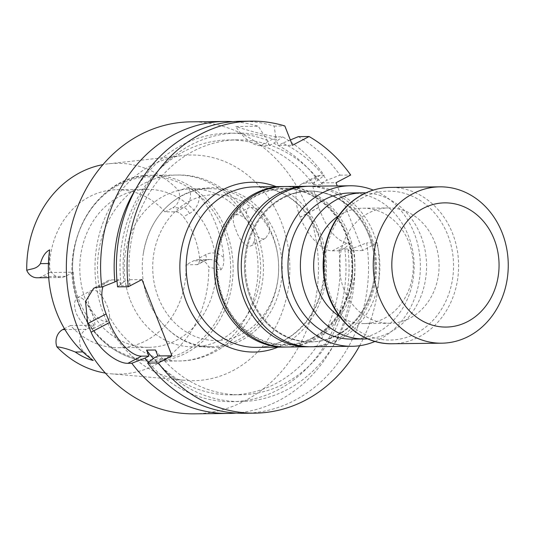 <?xml version="1.0" encoding="UTF-8"?>
<svg xmlns="http://www.w3.org/2000/svg" width="535" height="535" viewBox="0 0 535 535"><rect width="100%" height="100%" fill="white"/><g stroke="black" fill="none" stroke-linecap="round" stroke-linejoin="round"><path stroke-width="0.4" stroke-dasharray="2.67 2.01" d="M339.625 316.446A57.686 49.802 89.3 0 0 364.128 323.575A57.686 49.802 89.3 0 0 413.274 265.327A57.686 49.802 89.3 0 0 362.817 208.215A57.686 49.802 89.3 0 0 338.481 215.906M343.965 289.402A57.686 49.802 -90.7 0 1 388.611 207.921A57.686 49.802 -90.7 0 1 434.567 241.807A57.686 49.802 -90.7 0 1 389.921 323.28A57.686 49.802 -90.7 0 1 343.965 289.402M359.64 345.717A146.008 126.059 89.3 0 0 377.382 242.796L362.697 250.514L337.257 185.926M109.615 316.86L108.953 319.897L107.649 321.201L104.064 321.374L100.359 319.729L96.374 316.633L92.662 312.293L89.82 307.17L88.242 301.894L88.007 297.019L89.057 293.06L91.171 290.572L93.966 289.943L97.076 291.214L100.246 294.183L102.586 297.313L105.529 302.228L107.836 307.518L109.207 312.594L109.615 316.86A92.976 80.277 89.3 0 0 178.837 360.985A92.976 80.277 89.3 0 0 254.453 240.777L252.426 244.883L251.243 245.772L265.554 238.256C256.258 244.361 240.375 210.964 249.056 207.62L253.73 207.5C262.003 209.299 271.813 224.292 269.005 233.133L265.554 238.256M83.226 299.219C81.052 297.413 79.14 296.925 77.475 297.748C74.031 300.195 73.636 305.452 76.291 313.51C82.116 324.618 87.793 329.687 93.337 328.717L95.056 324.504L92.481 314.032C89.92 307.531 86.837 302.596 83.226 299.219M254.453 240.777C255.242 233.253 252.4 226.051 245.939 219.163L241.914 216.18L238.202 214.702L235.346 214.836L233.621 216.541L233.099 219.684L233.735 224.065L237.667 234.47L240.462 239.312L243.592 243.224L246.836 245.659L249.892 246.214L251.243 245.772M148.911 347.335A78.986 68.199 89.3 0 0 211.445 297.6A78.986 68.199 89.3 0 0 195.242 211.559A78.986 68.199 89.3 0 0 147.112 189.37A78.986 68.199 89.3 0 0 85.981 300.938A78.986 68.199 89.3 0 0 148.911 347.335L118.656 347.676A78.986 68.199 89.3 0 1 70.52 325.487L94.16 325.22A78.986 68.199 -90.7 0 1 73.288 272.221L49.648 272.496A78.986 68.199 -90.7 0 1 116.857 189.718A78.986 68.199 -90.7 0 1 164.987 211.907L175.988 211.78C178.362 212.061 180.823 213.712 183.365 216.728A78.986 68.199 -90.7 0 1 199.582 257.897L199.214 262.317L197.609 264.584L185.866 264.899L193.65 260.812A13.362 11.536 89.3 0 1 198.291 259.622A13.362 11.536 89.3 0 1 208.764 267.045L220.714 270.055C223.155 267.339 224.172 263.22 223.77 257.683A106.839 92.241 89.3 0 0 199.401 195.81C196.051 191.811 192.319 189.056 188.213 187.551L178.636 190.567A105.422 91.017 89.3 0 0 108.752 163.763A105.422 91.017 89.3 0 0 102.967 164.619M118.656 347.676A78.986 68.199 89.3 0 0 185.866 264.899M164.987 211.907L172.772 207.814A13.362 11.536 -90.7 0 0 178.636 190.567M49.648 272.496L41.864 276.582A13.362 11.536 89.3 0 1 37.223 277.772M70.52 325.487L64.427 328.691M105.341 373.082A105.422 91.017 89.3 0 0 111.146 373.811A105.422 91.017 89.3 0 0 208.764 267.045M94.16 325.22L86.376 329.313L64.942 329.553M93.25 360.456L84.002 351.916A13.362 11.536 -90.7 0 1 86.376 329.313M73.288 272.221L65.504 276.314A13.362 11.536 89.3 0 1 60.856 277.504A13.362 11.536 89.3 0 1 49.18 263.528L49.681 249.858M236.209 413.073A146.008 126.059 -90.7 0 0 350.88 243.097L346.974 243.144C336.08 240.603 326.651 228.733 318.686 207.526A146.008 126.059 89.3 0 0 318.653 207.44L312.975 187.116L316.56 176.229L320.278 175.373L324.183 175.326A146.008 126.059 -90.7 0 0 282.58 136.826L276.896 136.893C266.37 135.362 252.647 131.904 235.721 126.521L258.325 126.26A146.008 126.059 -90.7 0 0 232.892 121.659M194.085 413.843A146.008 126.059 89.3 0 0 318.472 266.41A146.008 126.059 89.3 0 0 190.754 121.853M350.88 243.097L344.727 248.086A134.258 115.914 -90.7 0 1 282.433 387.4A134.258 115.914 -90.7 0 1 148.442 362.416M344.727 248.086L339.611 250.775L338.929 249.056A127.47 110.056 -90.7 0 1 231.528 394.877A127.47 110.056 -90.7 0 1 153.324 358.477M116.971 280.835L118.877 279.832L121.218 285.784A127.47 110.056 -90.7 0 1 228.619 139.956A127.47 110.056 -90.7 0 1 313.597 184.729L312.915 183.003L318.031 180.315L324.183 175.326M276.896 136.893L260.244 145.64L269.352 145.533L273.746 143.226A134.258 115.914 -90.7 0 1 318.031 180.315M269.352 145.533L267.346 140.438L258.325 126.26M136.184 188.32A134.258 115.914 -90.7 0 1 267.346 140.438M155.511 350.004A127.47 110.056 -90.7 0 0 240.482 394.776A127.47 110.056 -90.7 0 0 347.884 248.949L338.929 249.056M313.597 184.729L322.545 184.628A127.47 110.056 -90.7 0 0 237.573 139.856L228.619 139.956M237.573 139.856A127.47 110.056 -90.7 0 0 130.172 285.677L121.218 285.784M290.344 139.956L282.701 143.126A134.258 115.914 -90.7 0 1 326.985 180.215L321.869 182.903L322.545 184.628M130.172 285.677L127.825 279.731L123.832 281.831A134.258 115.914 -90.7 0 1 276.301 140.337L278.307 145.433L292.438 145.273M282.701 143.126L278.307 145.433M347.884 248.949L348.566 250.674L353.682 247.986A134.258 115.914 -90.7 0 1 289.101 388.591A134.258 115.914 -90.7 0 1 153.853 358.049M353.682 247.986L366.676 242.917A146.008 126.059 -90.7 0 1 244.114 413.274M298.376 136.646A146.008 126.059 -90.7 0 1 339.979 175.152L326.985 180.215M273.746 143.226L282.58 136.826M377.382 242.796L366.676 242.917M339.979 175.152L350.686 175.025M240.783 121.278A146.008 126.059 -90.7 0 1 274.121 126.079L276.301 140.337M123.832 281.831L117.586 286.874M274.121 126.079L284.827 125.959M103.81 314.393A112.838 97.424 89.3 0 0 185.351 380.352A112.838 97.424 89.3 0 0 289.836 266.738A112.838 97.424 89.3 0 0 182.789 155.531A112.838 97.424 89.3 0 0 103.81 314.393M118.877 279.832L111.534 279.919A37.116 17.133 -117.7 0 0 107.588 280.868A37.116 17.133 -117.7 0 0 103.048 286.559M141.956 279.571L127.825 279.731M260.244 145.64A37.116 17.133 62.3 0 1 235.721 126.521M339.611 250.775L332.282 250.855A37.149 17.147 62.3 0 1 300.209 217.23L300.175 217.143A37.149 17.147 62.3 0 1 301.646 184.04A37.149 17.147 62.3 0 1 305.592 183.09L312.915 183.003M362.697 250.514L348.566 250.674M321.869 182.903L336 182.743M130.393 300.429A78.986 68.199 89.3 0 0 193.322 346.827A78.986 68.199 89.3 0 0 260.612 267.072A78.986 68.199 89.3 0 0 191.523 188.862A78.986 68.199 89.3 0 0 164.078 195.897A78.986 68.199 89.3 0 0 130.393 300.429M182.107 195.69A78.986 68.199 -90.7 0 1 209.546 188.661A78.986 68.199 -90.7 0 1 278.641 266.865A78.986 68.199 -90.7 0 1 211.345 346.62A78.986 68.199 -90.7 0 1 143.427 281.992A78.986 68.199 -90.7 0 1 143.119 254.821A78.986 68.199 -90.7 0 1 182.107 195.69M283.938 186.548A80.263 69.296 -90.7 0 1 351.234 250.266A80.263 69.296 -90.7 0 1 312.273 339.926A80.263 69.296 -90.7 0 1 285.764 347.034M312.607 337.799A77.943 67.296 -90.7 0 1 217.645 259.141A77.943 67.296 -90.7 0 1 323.668 203.447A77.943 67.296 -90.7 0 1 312.607 337.799M339.845 312.52A78.484 67.764 89.3 0 0 291.067 188.695A78.484 67.764 89.3 0 0 223.008 299.172A78.484 67.764 89.3 0 0 339.845 312.52M286.446 347.028A80.25 69.289 89.3 0 0 341.979 313.543A80.25 69.289 89.3 0 0 346.907 229.776A80.25 69.289 89.3 0 0 284.62 186.541M309.604 346.747A80.25 69.289 89.3 0 0 363.68 313.296A80.25 69.289 89.3 0 0 368.943 230.277A80.25 69.289 89.3 0 0 307.772 186.294M362.73 310.487A75.482 65.17 89.3 0 0 315.824 191.396A75.482 65.17 89.3 0 0 250.367 297.647A75.482 65.17 89.3 0 0 362.73 310.487M368.849 235.407A75.395 65.096 89.3 0 0 308.782 191.122A75.395 65.096 89.3 0 0 244.548 267.253A75.395 65.096 89.3 0 0 310.501 341.898A75.395 65.096 89.3 0 0 368.849 235.407M369.785 235.4A75.395 65.096 89.3 0 0 309.718 191.115A75.395 65.096 89.3 0 0 245.485 267.239A75.395 65.096 89.3 0 0 311.437 341.885A75.395 65.096 89.3 0 0 369.785 235.4M351.903 339.103A73.074 63.09 89.3 0 0 408.452 235.895A73.074 63.09 89.3 0 0 350.238 192.968M374.981 341.464A80.263 69.296 89.3 0 0 414.103 232.926A80.263 69.296 89.3 0 0 373.256 190.092M311.49 346.76A80.263 69.296 89.3 0 0 373.611 233.387A80.263 69.296 89.3 0 0 309.658 186.24M367.572 338.829A73.074 63.09 89.3 0 0 420.858 235.754A73.074 63.09 89.3 0 0 365.907 192.888M276.14 186.621A84.904 73.302 -90.7 0 1 319.836 232.13A84.904 73.302 -90.7 0 1 277.973 347.141M199.401 195.81A19.855 17.147 -90.7 0 1 189.383 213.572L183.365 216.728M199.582 257.897L205.594 254.734A19.855 17.147 -90.7 0 1 223.77 257.683M220.714 270.055A13.362 11.536 89.3 0 0 209.292 259.495A13.362 11.536 89.3 0 0 204.651 260.685L196.867 264.778M205.594 254.734A6.494 2.996 -117.7 0 1 205.34 260.518A6.494 2.996 -117.7 0 1 204.651 260.685L193.65 260.812M175.988 211.78L183.773 207.687L172.772 207.814M189.383 213.572A6.494 2.996 -117.7 0 0 183.773 207.687A13.362 11.536 89.3 0 0 188.213 187.551M65.504 276.314L41.864 276.582M97.865 287.094L111.534 279.919M346.974 243.144L332.282 250.855M318.686 207.526L300.209 217.23M318.653 207.44L300.175 217.143M320.278 175.373L305.592 183.09M84.002 351.916L82.818 351.93M49.18 263.528L48.431 263.534M79.728 306.087A91.572 79.066 89.3 0 0 216.053 321.662A91.572 79.066 89.3 0 0 159.142 177.185A91.572 79.066 89.3 0 0 79.728 306.087M79.842 306.649A92.976 80.277 89.3 0 0 153.919 361.265A92.976 80.277 89.3 0 0 233.133 267.38A92.976 80.277 89.3 0 0 151.8 175.326A92.976 80.277 89.3 0 0 79.842 306.649M245.939 219.163A92.976 80.277 89.3 0 0 176.717 175.045A92.976 80.277 89.3 0 0 101.102 295.246M189.53 201.12A72.954 62.99 -90.7 0 1 278.414 274.743A72.954 62.99 -90.7 0 1 179.178 326.872A72.954 62.99 -90.7 0 1 189.53 201.12M318.532 234.016A80.263 69.296 89.3 0 0 254.586 186.869C283.383 187.892 304.475 203.541 317.857 233.802C325.541 254.085 326.189 274.642 319.823 295.474C314.099 312.781 304.522 326.263 291.073 335.913C280.373 343.356 268.824 347.182 256.412 347.382A80.263 69.296 89.3 0 0 284.299 340.24A80.263 69.296 89.3 0 0 318.532 234.016M362.543 197.769A74.465 64.294 89.3 0 0 351.983 326.123A74.465 64.294 89.3 0 0 453.265 272.917A74.465 64.294 89.3 0 0 362.543 197.769M392.028 343.751A78.177 67.497 89.3 0 0 458.629 264.812A78.177 67.497 89.3 0 0 390.249 187.41M364.128 323.575L389.921 323.28M362.817 208.215L388.611 207.921M93.337 328.717L107.649 321.201M77.475 297.748L91.472 290.398M235.059 214.97L249.049 207.62M147.112 189.37L116.857 189.718M198.291 259.622L209.292 259.495L205.34 260.518L197.609 264.584M240.482 394.776L231.528 394.877M111.146 373.811L185.351 380.352M108.752 163.763L182.789 155.531M93.678 288.178L107.588 280.868M316.546 176.216L301.646 184.04M60.856 277.504L48.712 277.638M79.441 306.522C54.196 248.956 95.571 173.347 151.8 175.326L176.717 175.045C232.444 172.858 275.177 235.567 260.612 290.619C252.466 329.787 217.658 361.138 178.837 360.985L153.919 361.265C122.528 362.048 92.013 339.511 79.441 306.522M143.427 281.992C147.453 304.803 158.066 322.598 175.259 335.378C186.922 343.597 199.635 347.643 213.405 347.529C242.87 347.503 270.322 323.996 278.782 292.377C290.659 253.383 271.078 206.483 236.443 192.734C218.26 185.364 200.378 186.12 182.783 195.001C160.767 207.48 147.546 227.415 143.119 254.821M209.546 188.661L191.523 188.862M211.345 346.62L193.322 346.827M310.501 341.898L311.437 341.885M308.782 191.122L309.718 191.115"/><path stroke-width="0.8" d="M338.481 215.906A57.686 49.802 89.3 0 0 318.171 289.696A57.686 49.802 89.3 0 0 339.625 316.446M337.257 185.926L336 182.743L350.686 175.025A146.008 126.059 89.3 0 0 309.09 136.525L292.438 145.273L284.827 125.959A146.008 126.059 89.3 0 0 251.497 121.157A146.008 126.059 89.3 0 0 128.293 286.747L141.956 279.571L171.982 355.788L158.32 362.971A146.008 126.059 89.3 0 0 254.821 413.147A146.008 126.059 89.3 0 0 359.64 345.717M102.967 164.619A105.422 91.017 89.3 0 0 26.75 270.349A13.362 11.536 89.3 0 0 37.223 277.772L48.712 277.638M64.427 328.691L62.735 329.58A13.362 11.536 -90.7 0 0 56.877 346.827A105.422 91.017 89.3 0 0 105.341 373.082M26.75 270.349C31.257 268.523 36.447 269.413 40.419 263.628C42.359 256.586 45.448 251.998 49.681 249.858A107.769 93.05 89.3 0 0 56.763 312.881A107.769 93.05 89.3 0 0 93.25 360.456C87.68 359.199 81.674 356.39 75.241 352.017C68.126 349.074 62.006 347.342 56.877 346.827M236.209 413.073A146.008 126.059 -90.7 0 1 228.318 413.448A146.008 126.059 -90.7 0 1 131.811 363.272L127.892 363.318L141.554 356.136L148.897 356.056L144.905 358.156L131.811 363.272M228.318 413.448L194.085 413.843A146.008 126.059 89.3 0 1 77.762 328.075A146.008 126.059 89.3 0 1 190.754 121.853L224.988 121.458A146.008 126.059 -90.7 0 0 101.79 287.048L97.865 287.094L93.692 288.191L85.54 301.459L87.713 323.615A146.008 126.059 89.3 0 0 89.345 327.942A146.008 126.059 89.3 0 0 91.097 332.215C98.567 350.224 117.887 363.68 127.892 363.318M224.988 121.458A146.008 126.059 -90.7 0 1 232.892 121.659M148.442 362.416A134.258 115.914 -90.7 0 1 144.905 358.156M153.324 358.477A127.47 110.056 -90.7 0 1 146.557 350.104L148.897 356.056M101.79 287.048L114.878 281.932A134.258 115.914 -90.7 0 1 136.184 188.32M114.878 281.932L116.971 280.835M146.557 350.104L155.511 350.004L157.852 355.949L171.982 355.788M254.821 413.147L244.114 413.274A146.008 126.059 -90.7 0 1 147.606 363.091L153.853 358.049L157.852 355.949M309.09 136.525L298.376 136.646L290.344 139.956M147.606 363.091L158.32 362.971M128.293 286.747L117.586 286.874A146.008 126.059 -90.7 0 1 240.783 121.278L251.497 121.157M103.048 286.559A37.116 17.133 -117.7 0 0 106.124 313.938L109.514 322.538A37.116 17.133 -117.7 0 0 141.554 356.136M285.764 347.034A80.263 69.296 -90.7 0 1 284.386 347.068A80.263 69.296 -90.7 0 1 214.174 267.6A80.263 69.296 -90.7 0 1 282.554 186.548A80.263 69.296 -90.7 0 1 283.938 186.548M307.772 186.294A80.25 69.289 89.3 0 0 306.314 186.294L284.62 186.541A80.25 69.289 89.3 0 0 216.247 267.574A80.25 69.289 89.3 0 0 286.446 347.028L308.147 346.78A80.25 69.289 89.3 0 0 309.604 346.747M306.314 186.294A80.25 69.289 89.3 0 0 237.948 267.326A80.25 69.289 89.3 0 0 308.147 346.78M365.907 192.888A73.074 63.09 89.3 0 0 362.643 192.827L350.238 192.968A73.074 63.09 89.3 0 0 287.984 266.758A73.074 63.09 89.3 0 0 351.903 339.103L364.308 338.963A73.074 63.09 89.3 0 0 367.572 338.829M373.256 190.092A80.263 69.296 89.3 0 0 350.151 185.779A80.263 69.296 89.3 0 0 281.771 266.825A80.263 69.296 89.3 0 0 351.983 346.299A80.263 69.296 89.3 0 0 374.981 341.464M350.151 185.779L309.658 186.24A80.263 69.296 89.3 0 0 241.278 267.286A80.263 69.296 89.3 0 0 311.49 346.76L351.983 346.299M362.643 192.827A73.074 63.09 89.3 0 0 300.389 266.617A73.074 63.09 89.3 0 0 364.308 338.963M412.706 193.804A78.177 67.497 89.3 0 0 374.901 281.885A78.177 67.497 89.3 0 0 441.649 343.189A78.177 67.497 89.3 0 0 508.25 264.243A78.177 67.497 89.3 0 0 439.87 186.842A78.177 67.497 89.3 0 0 412.706 193.804M423.152 208.389A62.107 53.62 89.3 0 0 414.344 315.436A62.107 53.62 89.3 0 0 498.821 271.064A62.107 53.62 89.3 0 0 423.152 208.389M277.973 347.141A84.904 73.302 -90.7 0 1 179.86 267.988A84.904 73.302 -90.7 0 1 276.14 186.621M64.942 329.553L62.735 329.58M87.713 323.615L106.124 313.938M91.097 332.215L109.514 322.538M82.818 351.93L75.241 352.017M48.431 263.534L40.419 263.628M282.554 186.548L254.586 186.869A80.263 69.296 89.3 0 0 186.207 267.915A80.263 69.296 89.3 0 0 256.412 347.382L284.386 347.068M363.084 194.372A78.177 67.497 89.3 0 0 325.28 282.453A78.177 67.497 89.3 0 0 392.028 343.751C364.375 344.473 337.732 323.728 327.955 294.263C320.351 270.81 321.782 248.14 332.255 226.245C339.511 212.047 349.656 201.454 362.69 194.466C371.43 189.898 380.619 187.551 390.249 187.41A78.177 67.497 89.3 0 0 363.084 194.372M392.028 343.751L441.649 343.189M390.249 187.41L439.87 186.842"/></g></svg>

